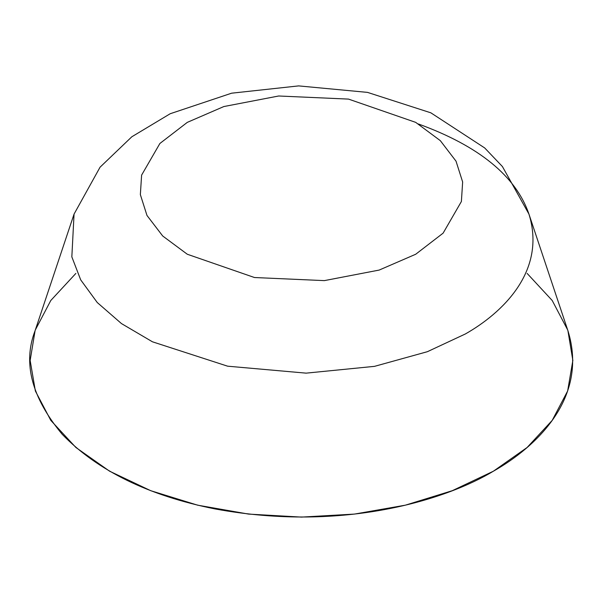 <?xml version="1.0" encoding="UTF-8"?>
<svg xmlns="http://www.w3.org/2000/svg" width="603" height="603" viewBox="0 0 603 603"><rect width="100%" height="100%" fill="white"/><g stroke="black" fill="none" stroke-linecap="round" stroke-linejoin="round"><path stroke-width="0.9" d="M415.708 254.247L379.159 270.076L324.339 280.621L254.474 277.523L187.292 254.247L162.697 235.992L146.981 215.459L140.356 194.633L141.607 175.126L159.885 143.476L187.292 122.371L223.841 106.55L278.661 95.998L348.526 99.103L415.708 122.371L440.303 140.635L456.019 161.159L462.644 181.985L461.393 201.5L443.115 233.15L415.708 254.247L379.159 270.076L324.339 280.621L254.474 277.523L187.292 254.247L162.697 235.992L146.981 215.459L140.356 194.633L141.607 175.126L159.885 143.476L187.292 122.371L223.841 106.55L278.661 95.998L348.526 99.103L415.708 122.371L440.303 140.635L456.019 161.159L462.644 181.985L461.393 201.5L443.115 233.15L415.708 254.247M567.913 330.678L572.85 360.436L567.634 391L552.197 420.389L527.12 447.471L493.375 471.214L452.258 490.699L405.344 505.178L354.436 514.088L301.5 517.103L248.564 514.088L197.656 505.178L150.742 490.699L109.625 471.214L75.88 447.471L50.803 420.389L35.366 391L30.15 360.436L35.087 330.678M35.366 329.871L50.803 300.482L75.88 273.4M527.12 273.4L552.197 300.482L567.634 329.871M528.944 214.095L567.936 330.753C588.845 397.965 536.014 447.079 493.375 471.214C448.707 498.251 345.489 532.977 214.97 508.917C148.526 495.636 97.618 470.777 62.245 434.348C31.673 397.633 22.613 363.104 35.064 330.753L74.056 214.095L100.068 167.182L131.838 136.768L170.204 113.733L231.635 93.186L298.636 85.897L367.521 92.387L430.866 112.829L484.684 147.939L502.412 166.541L528.944 214.095C546.793 271.463 501.696 313.394 465.297 334.002L427.391 351.692L374.516 366.353L306.113 373.144L227.633 366.187L152.453 341.803L121.467 323.585L97.256 302.525L80.696 279.86L71.84 256.886L74.056 214.095L71.84 256.886L80.696 279.86L97.256 302.525L121.467 323.585L152.453 341.803L227.633 366.187L306.113 373.144L374.516 366.353L427.391 351.692L465.297 334.002C501.696 313.394 546.793 271.463 528.944 214.095C515.821 176.061 478.978 146.024 418.437 123.984"/></g></svg>
